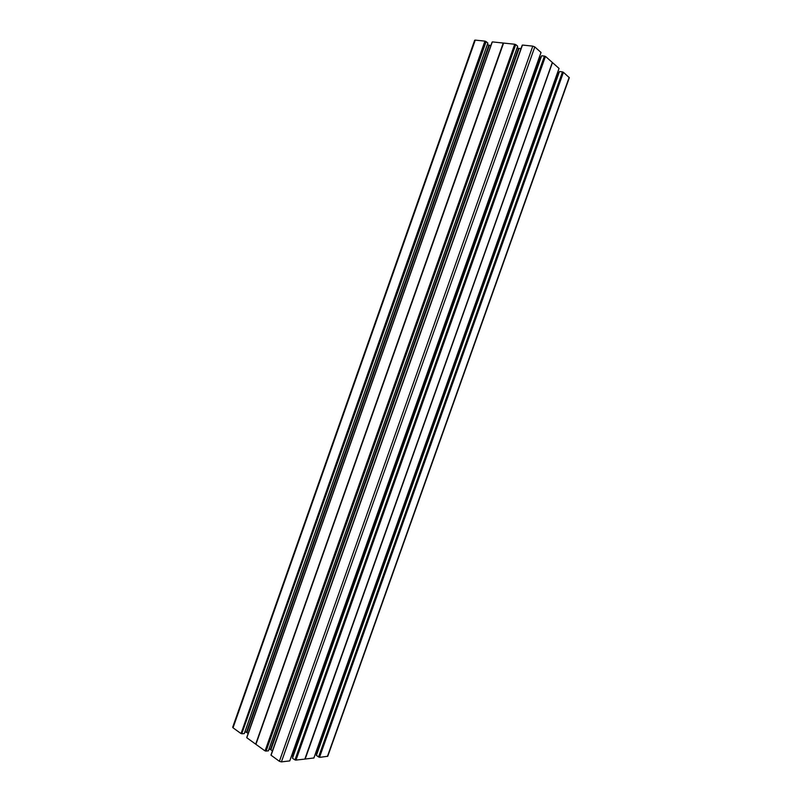 <?xml version="1.0" encoding="UTF-8"?>
<svg xmlns="http://www.w3.org/2000/svg" width="802" height="802" viewBox="0 0 802 802"><rect width="100%" height="100%" fill="white"/><g stroke="black" fill="none" stroke-linecap="round" stroke-linejoin="round"><path stroke-width="1.2" d="M474.654 40.26L475.255 40.11L233.031 727.805L232.68 727.254L474.654 40.26M484.919 41.123L241.061 733.509L484.919 41.123L475.255 40.11M485.17 41.223L486.122 41.604L241.793 733.72L485.882 41.503M244.309 733.489L487.837 43.037L486.122 41.604M248.169 733.429L246.435 732.306L488.859 45.133L487.375 44.541M488.859 45.133L489.38 45.273L246.916 732.537M490.934 45.433L489.38 45.273M492.107 42.235L246.866 737.379L492.107 42.235M492.288 41.965L246.805 737.75L492.288 41.965M503.235 43.037L255.688 744.146L503.235 43.037L492.338 41.894M503.576 43.087L255.918 744.326L503.355 43.067M503.646 43.077L514.714 44.24L265.081 750.852L514.714 44.24M514.964 44.341L515.696 44.631L265.823 751.063L268.369 750.822M266.074 751.143L515.696 44.631M515.937 44.732L517.661 46.215L268.339 750.903M517.15 47.769L518.513 48.31L270.394 749.499L272.439 750.852M270.886 749.73L519.044 48.451L518.513 48.31M519.044 48.451L520.979 48.661M522.242 45.323L271.096 754.872L522.282 45.323M271.066 755.273L522.453 45.052L271.026 755.203L279.387 761.288L281.402 761.89L289.733 760.908L541.019 52.451L534.794 46.927L532.789 46.135L279.387 761.288M522.453 45.052L532.789 46.135M292.991 756.537L292.199 756.086L540.197 56.942L539.556 56.691M540.197 56.942L540.738 57.082L292.69 756.316M541.601 55.849L292.479 758.191L541.601 55.849M544.448 56.09L294.976 759.865L544.448 56.09L541.671 55.779M304.83 759.113L552.317 62.486L304.88 759.093L295.707 760.096L545.42 56.471L544.688 56.19M545.42 56.471L295.958 760.166M552.297 62.446L545.671 56.571M552.317 62.486L304.88 759.093M552.297 62.536L305.051 759.063L313.873 757.97M305.151 759.073L552.448 62.606M552.538 62.656L559.034 68.411L313.853 758.05M557.641 72.441L315.938 753.389L316.83 753.89M316.429 753.619L558.523 72.721L557.991 72.581M316.379 755.464L559.445 71.558L316.309 755.354L318.805 757.058L562.493 71.949L318.564 756.978M559.575 71.528L562.252 71.849M563.194 72.22L319.517 757.278L563.435 72.32L562.493 71.949M563.435 72.32L569.33 77.694L327.757 756.266L319.757 757.349M319.517 757.278L318.805 757.058M294.976 759.865L295.707 760.096M294.735 759.795L292.479 758.191M292.199 756.086L291.557 755.895M269.031 749.088L270.394 749.499M265.823 751.063L265.081 750.852M255.918 744.326L264.84 750.772M255.587 744.096L246.805 737.75M246.435 732.306L244.941 731.855M244.269 733.599L242.034 733.79M241.061 733.509L241.793 733.72M240.821 733.429L233.031 727.805M485.461 41.463L241.452 733.469M503.516 43.128L255.848 744.206M515.255 44.591L265.462 750.812M544.959 56.421L295.337 759.825M562.743 72.17L319.146 757.018M534.794 46.927L281.402 761.89M569.159 77.383L327.416 756.436M487.877 43.097L244.339 733.569M492.268 41.915L246.755 737.68M246.805 737.299L492.077 42.185M522.152 45.343L271.046 754.792M271.026 755.203L522.373 45.072M517.681 46.265L268.389 750.872M289.783 760.877L541.039 52.491M541.581 55.799L292.429 758.111M559.445 71.558L316.309 755.354M559.054 68.451L313.893 758.02"/></g></svg>
